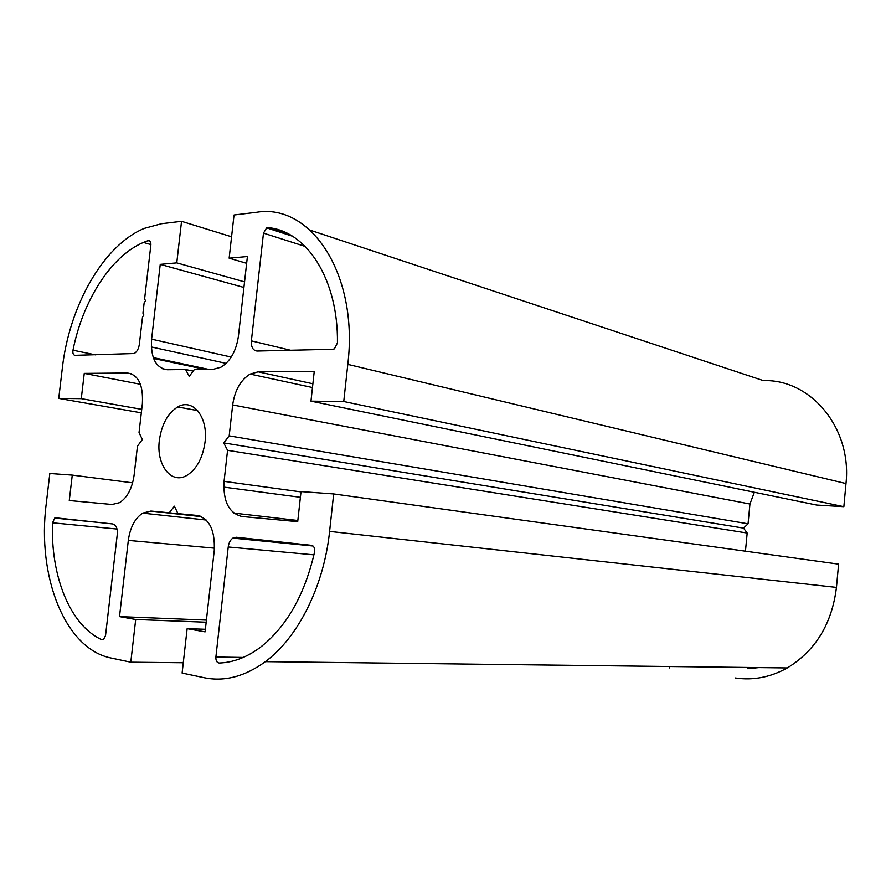 <?xml version="1.0" encoding="UTF-8"?>
<svg xmlns="http://www.w3.org/2000/svg" width="891" height="891" viewBox="0 0 891 891"><rect width="100%" height="100%" fill="white"/><g stroke="black" fill="none" stroke-linecap="round" stroke-linejoin="round"><path stroke-width="1.34" d="M205.03 442.125C208.371 417.122 192.779 397.787 177.732 406.953C167.798 413.212 161.672 424.305 159.378 440.243C155.936 464.991 171.54 485.25 187.322 475.126C196.878 468.755 202.78 457.751 205.03 442.125M142.504 317.007L143.885 315.035L142.95 313.198L144.153 302.773L145.545 300.802L144.598 298.975L150.869 244.958C150.991 241.784 150.067 240.347 148.073 240.637L143.418 242.43C110.941 256.163 82.785 300.746 72.984 350.196C72.572 353.281 73.229 354.986 74.955 355.331L134.185 353.527C136.936 351.9 138.651 348.827 139.341 344.305L142.504 317.007M332.967 349.261L334.437 348.838L337.444 342.89C338.335 279.484 306.716 230.88 267.991 227.617L266.654 227.862L263.48 233.13L251.373 340.863C251.084 347.122 252.977 350.519 257.076 351.043L332.967 349.261M314.556 552.108L314.69 551.295C314.824 547.898 313.755 545.916 311.494 545.337L236.204 537.24L232.863 538.119C230.335 539.935 228.787 542.897 228.23 546.985L215.878 657.035C215.756 660.654 216.847 662.648 219.153 663.027C232.896 662.57 246.406 657.502 259.682 647.835C286.2 627.409 304.499 595.5 314.556 552.108M130.788 662.191L135.699 619.49L119.505 616.605L128.315 540.403C130.142 527.461 134.92 518.362 142.66 513.127L150.924 511.055L169.245 512.793L174.391 506.188L177.966 513.628L197.045 515.432C209.43 518.573 215.165 530.301 214.241 550.616L205.086 631.864L187.143 628.667L182.109 673.039L203.983 677.672C224.409 681.905 244.869 676.559 265.373 661.645C297.973 637.644 323.879 586.367 329.603 531.404L333.68 493.937L301.024 491.587L297.705 521.669L241.984 516.513C228.998 513.227 223.017 501.499 224.064 481.352L227.561 450.323L223.708 442.905L229.187 435.866L232.674 404.937C234.767 390.358 240.57 380.067 250.093 374.075L258.178 371.825L314.256 371.313L310.97 401.15L343.748 401.507L347.802 364.374C358.795 274.194 310.703 202.87 256.385 212.325L234.032 215.009L229.143 258.178L247.408 256.53L238.42 336.185C236.204 351.043 230.368 361.39 220.912 367.215L213.628 369.208L194.416 369.431L189.215 376.436L185.629 369.531L167.174 369.732C155.725 367.95 150.523 357.759 151.593 339.159L160.246 264.371L176.763 262.878L181.541 221.313L161.438 223.73L144.297 228.386C103.378 245.248 69.286 305.88 62.325 368.195L58.739 398.4L81.281 398.645L84.255 373.396L127.391 373.006C138.361 374.721 143.351 384.934 142.382 403.656L139.029 432.603L142.36 439.541L137.459 446.135L134.107 475.17C132.191 488.346 127.368 497.501 119.639 502.635L112.088 504.495L69.275 500.53L72.271 475.103L49.829 473.489L46.232 503.905C36.854 575.764 64.687 648.893 111.152 658.037L130.788 662.191L183.279 662.748M669.598 667.927L669.731 666.524M135.699 619.49L206.177 622.219M119.505 616.605L206.411 620.091M169.245 512.793L200.609 516.279M233.754 513.071L297.839 520.5M177.966 513.628L200.052 516.078M187.143 628.667L205.376 629.28M735.209 677.962C753.151 680.613 770.503 677.271 787.299 667.938C815.566 650.619 831.96 623.778 836.46 587.403L838.598 564.148L333.68 493.937M745.455 551.206L747.181 533.041L743.551 528.118L748.061 523.808L749.944 504.016L754.365 492.255M227.561 450.323L747.181 533.041M223.708 442.905L743.551 528.118M229.187 435.866L748.061 523.808M310.97 401.15L816.646 505.052L843.866 506.689L845.993 483.557C852.141 427.758 810.365 378.92 763.42 380.635L310.202 230.19M343.748 401.507L843.866 506.689M229.143 258.178L246.64 263.313M185.629 369.531L193.169 371.101M160.246 264.371L243.922 287.459M176.763 262.878L244.546 281.868M181.541 221.313L231.571 236.783M58.739 398.4L141.313 412.834M81.281 398.645L141.725 409.348M84.255 373.396L140.455 384.277M72.271 475.103L132.625 482.833M55.754 517.827L54.719 518.072L52.569 522.805C50.408 575.608 69.944 625.27 101.719 639.693L103.556 639.493L105.539 635.528L117.289 534.21C117.623 528.318 116.086 524.899 112.689 523.953L55.754 517.827M747.827 668.696L758.854 667.593M128.315 540.403L214.464 548.165M150.924 511.055L201.511 516.669M329.603 531.404L836.46 587.403M224.064 481.352L300.98 491.899M232.674 404.937L749.944 504.016M258.178 371.825L312.886 383.776M347.802 364.374L845.993 483.557M151.593 339.159L231.237 357.068M127.391 373.006L131.723 373.864M223.741 487.099L300.39 497.312M215.878 657.035L243.221 657.447M228.23 546.985L313.955 554.848M251.373 340.863L290.589 350.263M263.48 233.13L305.201 246.428M267.991 227.617L289.853 234.701M151.314 346.944L226.125 363.372M153.586 358.46L204.674 369.308M72.984 350.196L95.46 354.852M162.051 368.618L167.441 369.732M148.073 240.637L150.078 241.216M52.569 522.805L117.022 529.042M101.719 639.693L103.133 639.727M177.732 406.953L197.635 410.595M142.66 513.127L206.2 520.043M265.373 661.645L787.299 667.938M250.093 374.075L312.474 387.529M232.863 538.119L313.008 546.005M266.654 227.862L292.371 236.171M153.263 357.592L208.16 369.275M143.418 242.43L150.902 244.591M54.719 518.072L100.56 522.649"/></g></svg>
